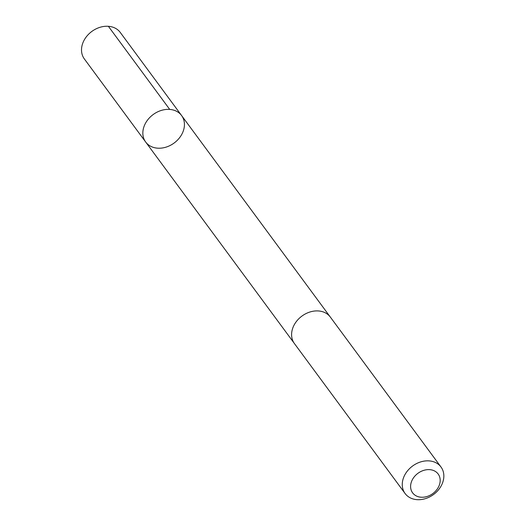 <?xml version="1.0" encoding="UTF-8"?>
<svg xmlns="http://www.w3.org/2000/svg" width="526" height="526" viewBox="0 0 526 526"><rect width="100%" height="100%" fill="white"/><g stroke="black" fill="none" stroke-linecap="round" stroke-linejoin="round"><path stroke-width="0.79" d="M183.114 131.461A22.309 17.674 -36.4 0 1 165.407 147.326A22.309 17.674 -36.4 0 1 145.689 142.04A22.309 17.674 -36.4 0 1 153.145 114.569A22.309 17.674 -36.4 0 1 181.588 115.542A22.309 17.674 -36.4 0 1 183.114 131.461M120.257 32.434A22.316 17.68 143.6 0 0 100.532 27.148A22.316 17.68 143.6 0 0 82.832 43.014A22.316 17.68 143.6 0 0 84.351 58.932L145.689 142.04A22.309 17.674 -36.4 0 1 153.145 114.569A22.309 17.674 -36.4 0 1 181.588 115.542L120.257 32.434M441.005 467.022L330.341 317.086A22.316 17.68 143.6 0 0 310.623 311.8A22.316 17.68 143.6 0 0 292.916 327.665A22.316 17.68 143.6 0 0 294.435 343.583L405.099 493.526A22.316 17.68 143.6 0 0 433.549 494.499A22.316 17.68 143.6 0 0 441.005 467.022A22.316 17.68 143.6 0 0 421.28 461.736A22.316 17.68 143.6 0 0 403.58 477.601A22.316 17.68 143.6 0 0 405.099 493.526M411.536 481.533A15.872 12.578 143.6 0 0 427.816 496.248A15.872 12.578 143.6 0 0 436.81 472.526A15.872 12.578 143.6 0 0 411.536 481.533M169.714 109.408L108.376 26.3M330.006 316.645L181.588 115.542M294.119 343.136L145.689 142.04"/></g></svg>

